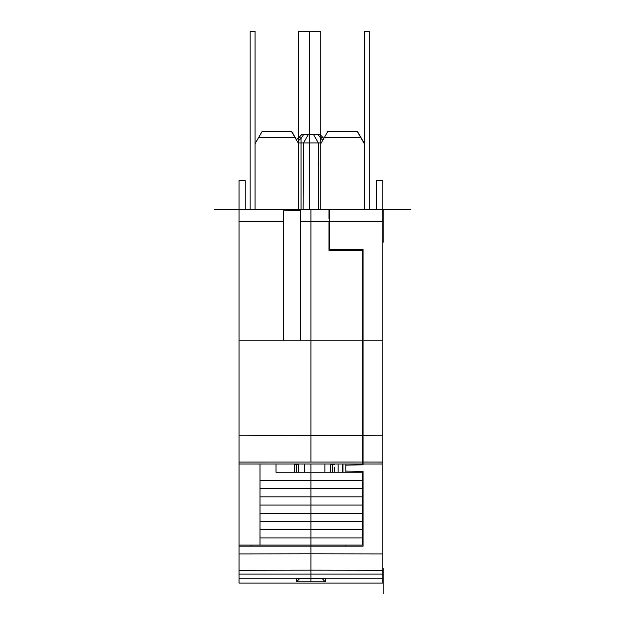 <?xml version="1.0" encoding="UTF-8"?>
<svg xmlns="http://www.w3.org/2000/svg" width="625" height="625" viewBox="0 0 625 625"><rect width="100%" height="100%" fill="white"/><g stroke="black" fill="none" stroke-linecap="round" stroke-linejoin="round"><path stroke-width="0.94" d="M376.625 209.391L376.625 180.648L382.789 180.648L382.789 209.391L328.992 209.391L328.992 218.43L329.398 218.43M300.656 340.805L300.656 221.711L310.922 221.711L310.922 340.805L239.055 340.805L239.055 209.391L328.992 209.391L328.992 218.43M363.07 250.289L362.25 250.289L362.25 464.008L239.055 464.008L239.055 545.086L260 545.086L260 521.5L362.25 521.5L362.25 472.219L276.016 472.219L276.016 464.008M260 545.086L362.25 545.086L362.25 521.5M362.25 340.805L310.922 340.805L310.922 209.391L310.922 221.711L328.992 221.711L328.992 250.461L362.25 250.461M300.656 210.656L300.656 221.711L300.656 210.656L283.406 210.812L283.406 340.805M260 464.008L260 488.641L362.25 488.641M260 521.5L260 488.641M239.055 545.086L239.055 583.094L382.789 583.094L382.789 574.102L382.789 578.219L239.055 578.219M239.055 209.391L214.508 209.391L239.055 209.391L214.508 209.391L239.055 209.391L239.055 180.648L245.211 180.648L245.211 209.391M239.055 340.805L239.055 464.008M362.25 537.922L260 537.922M362.25 529.711L260 529.711M260 505.07L362.25 505.07M260 513.281L362.25 513.281M260 496.859L362.25 496.859M260 480.43L362.25 480.43M250.961 545.086L250.961 546.141M239.055 462.078L362.25 462.055M239.055 435.797L310.922 435.594L310.922 461.992M310.922 209.391L310.922 435.594L362.25 435.742M329.398 209.391L329.398 249.641L363.07 249.641L363.07 464.828L345.828 465.125L345.828 471.094L363.07 471.398L363.07 546.141L310.922 546.141L310.922 553.805L239.055 553.93M239.055 546.141L310.922 546.141M296.547 578.422L325.289 578.422L325.289 581.805L296.547 581.805L296.547 578.422M322.047 578.422L325.289 581.805M382.789 209.391L382.789 221.711L382.789 209.391L382.789 221.711L382.789 209.391L410.492 209.391L382.789 209.391L410.492 209.391L382.789 209.391L382.789 574.102L239.055 574.102M365.945 209.391L366.773 209.391M345.828 545.086L345.828 546.141M362.25 538.609L363.07 538.609M345.828 472.219L345.828 471.094M345.828 465.125L345.828 464.008M363.07 353.945L362.25 353.945M362.25 531.562L363.07 531.562M382.789 340.805L363.07 340.805M363.07 435.742L382.789 435.797M382.789 462.078L363.07 462.055M363.07 464.008L382.789 464.008M382.789 570.273L310.922 570.141L310.922 553.805L382.789 553.93M310.922 570.141L239.055 570.273M299.789 578.422L296.547 581.805M294.492 472.219L294.492 464.008M298.602 464.008L298.602 472.219M330.633 472.219L330.633 464.008M332.273 464.711L332.688 464.742L332.688 472.219M334.734 472.219L334.734 467.172M330.633 464.711L334.734 464.711L334.734 464.008M258.625 137.531L295.047 137.531L291.484 131.367L262.18 131.367L255.07 143.688L255.07 209.391M295.047 137.531L298.602 143.688L298.602 209.391M324.328 137.531L360.75 137.531L357.195 131.367L327.891 131.367L320.773 143.688L320.773 209.391M360.75 137.531L364.305 143.688L364.305 209.391M302.281 134.648L319.945 134.648M301.695 134.648L298.844 137.562A3.289 1.195 47.5 0 1 301.062 138.336L303.625 134.648M313.57 134.648L318.352 142.938L303.484 142.938L308.266 134.648L303.484 142.938L298.164 142.938M318.211 134.648L320.773 138.336L320.773 142.938L318.352 142.938L318.703 209.391M320.141 134.648L322.992 137.562A3.289 1.195 132.5 0 0 320.773 138.336L322.797 140.188M321.211 142.938L320.773 143.688L320.773 31.25L298.602 31.25L298.602 143.688M303.484 142.938L303.133 209.391M363.07 141.211L364.719 144.062L364.719 209.391L364.719 144.062L361.156 137.898L363.07 141.211M291.898 131.742L296.5 139.711L291.898 131.742M357.602 131.742L361.156 137.898L357.602 131.742M342.227 464.008L342.227 472.219M338.125 464.008L338.125 472.219M310.922 464.008L310.922 581.805L310.922 464.008M383.195 568.539L383.195 593.75L383.195 568.539M310.922 340.805L310.922 435.594L310.922 340.805M383.195 209.391L383.195 242.242L383.195 209.391M382.789 574.102L382.789 578.211M309.688 31.25L309.688 209.391L309.688 31.25M364.305 143.688L364.305 31.25L369.234 31.25L369.234 209.391M250.141 209.391L250.141 31.25L255.07 31.25L255.07 143.688M328.992 226.641L329.398 226.641M239.055 221.711L283.406 221.711M329.398 221.711L382.789 221.711M363.07 272.633L362.25 272.633M362.25 422.336L363.07 422.336M362.25 427.602L363.07 427.602M298.602 464.711L296.547 464.711L296.547 464.008M296.547 472.219L296.547 464.711L294.492 464.711M304.352 464.008L304.352 472.219M324.883 472.219L324.883 464.008M332.688 464.008L332.688 464.711M297.43 141.664L301.062 138.336L301.062 209.391M342.953 464.008L342.953 472.219M363.07 437.719L362.25 437.719M363.07 455.789L362.25 455.789M322.992 137.562L323.859 138.352M296.367 139.828L298.844 137.562"/></g></svg>
